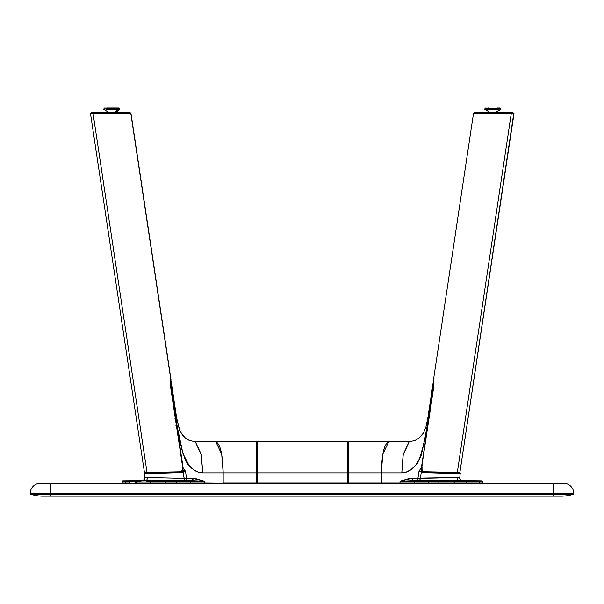 <?xml version="1.0" encoding="UTF-8"?>
<svg xmlns="http://www.w3.org/2000/svg" width="604" height="604" viewBox="0 0 604 604"><rect width="100%" height="100%" fill="white"/><g stroke="black" fill="none" stroke-linecap="round" stroke-linejoin="round"><path stroke-width="0.91" d="M560.708 496.171L553.098 496.171L553.098 494.329L30.932 494.329A1.034 1.034 0 0 1 30.2 493.309L553.098 493.309L302 493.309L553.098 493.309L302 493.34L302 494.329L553.098 494.329L553.098 493.34L553.098 494.329L573.068 494.329A1.034 1.034 0 0 0 573.8 493.309A1.034 1.034 0 0 1 573.068 494.329A41.419 41.419 0 0 1 560.859 496.171A41.419 41.419 0 0 0 573.068 494.329L553.098 494.329L553.098 496.171L43.141 496.171L560.859 496.171M573.8 493.309L553.098 493.309L553.098 483.223L40.551 483.223A10.351 10.351 0 0 0 30.2 493.309A10.351 10.351 0 0 1 40.551 483.223L50.902 483.223L50.902 493.309L50.902 483.223L553.098 483.223L553.098 493.309L573.8 493.309A10.351 10.351 0 0 0 563.449 483.223L553.098 483.223L563.449 483.223A10.351 10.351 0 0 1 573.8 493.309M302 494.329L302 496.171L302 493.34L30.2 493.309A1.034 1.034 0 0 0 30.932 494.329A41.419 41.419 0 0 0 43.141 496.171A41.419 41.419 0 0 1 30.932 494.329L50.902 494.329L50.902 496.171L50.902 493.34L50.902 494.329L302 494.329M347.549 442.468L348.327 441.811L347.549 442.581L347.549 472.872L347.549 442.581L348.327 441.811L347.776 442.037M348.327 483.223L348.327 441.683L388.651 441.811L357.251 441.788M421.554 471.951L422.974 471.346M457.364 480.776L456.601 480.776M478.761 480.882C482.755 480.875 482.777 480.844 478.821 480.792L478.934 480.792M347.292 479.478L347.549 472.872L381.328 472.872L381.328 483.072L400.029 483.072L400.029 481.237L428.349 481.396L414.336 481.32L414.336 483.072L428.349 483.072L428.349 481.396L466.416 480.633L417.968 480.754A2.59 2.408 90.6 0 0 420.354 478.383L457.1 477.507L457.47 479.682L458.897 480.633L478.821 480.792L482.309 481.373L410.712 480.746A2.59 1.827 90 0 0 412.524 478.164L417.968 478.164A2.59 1.827 -90 0 1 416.148 480.746L400.029 481.237L412.524 478.164A2.59 1.827 -90 0 1 410.712 480.746L400.029 481.237L409.353 478.466L417.968 478.164L418.942 471.649L420.558 468.651L421.381 467.851L422.46 468.009M461.984 480.731L460.089 480.761L461.984 480.731M459.153 480.769L460.089 480.761M479.961 480.882L481.796 480.852L478.821 480.792L479.191 483.072L454.057 483.223M469.217 480.731L463.676 480.731M477.749 480.799L465.873 480.724L465.873 481.169L465.873 480.724L464.876 480.724M351.528 441.675L350.312 441.675M358.987 441.652L373.204 441.773M380.558 441.796L355.764 441.645M432.094 392.102L431.973 392.532M431.671 393.906L431.596 394.367M421.803 468.009L421.365 467.911L421.6 471.694L422.657 471.535M127.285 481.675L138.633 481.675L138.633 480.724L140.981 480.739L138.633 480.724L138.633 481.675L140.981 481.675L140.981 480.739M257.213 463.155L256.949 442.581L256.172 441.811L256.73 442.037M256.919 442.249L256.217 441.683L215.854 441.811L256.172 441.811L256.187 472.872L256.172 441.683L256.768 441.962L257.213 479.478M125.421 483.223L125.315 481.305L122.197 481.373L125.677 480.792C121.729 480.844 121.751 480.875 125.745 480.882M145.624 480.633L147.029 479.682L145.609 480.633L138.082 480.633L150.706 480.792L150.449 483.223M144.454 473.506L144.696 472.713L147.716 472.487L144.635 472.736L144.152 473.574L146.817 473.642L144.16 473.566L144.779 477.741L147.399 477.507L147.029 479.682L147.399 477.507L184.152 478.383A2.59 2.408 -90.6 0 0 186.538 480.754L145.609 480.633L186.538 480.754A2.59 2.408 89.4 0 1 184.152 478.383L183.155 471.769L184.613 469.655L185.556 471.649L183.155 471.769L185.556 471.649L186.538 478.164L184.152 478.383L186.538 478.164A2.59 1.827 -90 0 0 188.35 480.746L186.538 480.754L188.35 480.746A2.59 1.827 90 0 1 186.538 478.164L191.974 478.164A2.59 1.827 -90 0 0 193.793 480.746L188.35 480.746L193.793 480.746L191.974 478.164L204.477 481.237L193.793 480.746L150.706 480.792L165.285 480.882L165.647 481.396L150.343 481.305L165.647 481.396L165.285 480.882L175.794 480.882L176.157 481.396L175.794 480.882L189.656 480.807A0.521 0.506 88.4 0 1 190.162 481.32A0.521 0.506 -91.6 0 0 189.656 480.807L204.477 481.237L204.477 483.072L190.162 483.072L190.162 481.32L176.157 481.396L204.477 481.237L204.477 483.072L223.065 483.223M146.893 481.38L149.83 481.373M149.83 480.784L142.476 480.693M147.942 480.776L147.134 480.776M146.311 480.769L149.437 480.776M144.9 480.761L145.843 480.769M125.383 481.396C121.185 481.396 121.162 481.365 125.315 481.305L125.677 480.792L122.71 480.852L124.537 480.882M139.63 480.724L126.757 480.799M139.162 480.784L138.633 480.792M136.738 480.724L127.285 480.792M181.864 471.513L182.952 471.951M254.654 441.683L247.247 441.788M256.172 441.811L231.294 441.773M223.948 441.796L215.854 441.811C220.271 443.804 222.717 454.163 223.178 472.872L202.695 472.872L198.837 472.351L193.235 469.572L188.41 464.702C187.602 465.05 185.564 460.354 182.317 450.614C178.014 431.309 175.892 420.686 175.953 418.753L176.685 424.997L175.598 425.156M256.172 483.223L256.217 472.872L256.217 483.072L223.178 483.072L223.178 472.872L256.949 472.872L256.934 442.309M244.205 441.667L195.379 441.811L201.23 454.231L202.695 472.872L256.187 472.872L256.187 483.072L223.178 483.072L223.178 472.872L221.713 454.231L215.854 441.811M171.053 380.762L170.773 380.248M172.231 391.581L171.861 390.773M125.383 481.675L125.383 483.072L129.332 483.072M135.523 481.675L135.523 483.223L135.523 481.675M165.647 481.675L165.873 480.837L149.83 480.739L165.873 480.837M256.949 480.263L256.949 472.872M125.383 483.072L122.197 483.072L122.197 481.373M136.579 483.072L165.647 483.072L165.647 481.396L176.157 481.396L176.157 483.072L190.162 483.072L190.162 481.32L204.477 481.237L195.145 478.466L186.538 478.164L185.556 471.649L184.613 469.655A7.769 3.186 -26.8 0 0 183.155 471.769L182.083 472.57A0.778 0.695 -93.5 0 0 181.381 471.845L147.338 472.706M125.277 481.675L126.757 481.675M125.315 481.675L140.981 481.675M125.239 480.799L145.609 480.633M149.83 480.859L140.981 480.875L149.83 480.859M140.943 480.739L140.037 480.724M138.633 480.724L137.418 480.724M126.757 480.859L127.285 480.859M165.647 483.072L176.157 483.072M146.817 473.642L146.923 473L146.817 473.642L182.083 472.57L146.817 473.642M165.269 472.502L166.41 472.101M147.225 477.99L144.915 477.673L147.399 477.507L184.152 478.383L182.899 471.694L183.125 467.851L184.613 469.655L183.125 467.851L176.685 424.997C177.704 431.664 179.788 441.146 182.921 453.445L189.173 465.729L194.043 470.154L198.837 472.351L196.232 471.384L191.4 468.077L188.237 464.536L185.587 460.248L182.061 450.176L176.685 424.997L183.125 467.851L182.038 468.009M231.498 441.766L223.676 441.796L231.498 441.766M181.162 433.272L185.277 437.9L189.067 440.339L195.379 441.811L201.426 455.363L202.695 472.872L198.837 472.351L193.235 469.572L188.41 464.702L184.696 458.179L182.317 450.614L177.266 426.824L175.953 418.753L176.64 417.862L175.953 418.753L171.242 387.451L171.121 381.116M172.94 397.84L172.699 398.323M174.662 419.002L175.9 418.783L171.294 388.153L170.804 388.296M182.091 470.267L181.713 471.701L179.841 471.83M452.328 480.724L438.625 480.837L452.328 480.724M433.408 380.943L433.257 387.451L433.642 387.511M347.549 472.872L347.549 480.263M479.078 483.223L479.191 481.305C483.336 481.365 483.313 481.396 479.123 481.396M348.327 441.683L348.319 472.872L401.803 472.872L405.669 472.351L401.803 472.872L403.268 454.231L409.127 441.811L403.079 455.363L401.803 472.872L381.328 472.872L381.328 483.072L348.327 483.072M428.017 425.042L421.977 451.958L418.912 460.248L416.262 464.536L413.106 468.077L408.274 471.384L405.669 472.351L410.003 470.448L415.348 465.707C419.455 459.448 421.479 455.552 421.411 454.012L427.821 424.997L428.553 418.753C428.614 420.686 426.492 431.309 422.188 450.614C418.874 460.474 416.836 465.171 416.096 464.702L411.271 469.572L405.669 472.351L411.271 469.572L416.096 464.702L419.81 458.179L424.046 442.77L428.553 418.753L427.859 417.862L425.941 427.02L423.593 432.864L419.229 437.9L414.616 440.701M433.544 388.259L428.938 418.889M427.821 424.997L421.381 467.851L427.821 424.997M400.029 483.072L400.029 481.237L414.336 481.32L414.336 483.072L400.029 483.072M414.336 481.32A0.521 0.506 -88.4 0 1 414.842 480.807A0.521 0.506 91.6 0 0 414.336 481.32M428.349 481.396L428.712 480.882L428.349 481.396M425.284 471.822L423.125 471.845A0.778 0.695 93.5 0 0 422.423 472.57L421.343 471.769L420.354 478.383L417.968 478.164L418.942 471.649L421.343 471.769L420.354 478.383A2.59 2.408 -89.4 0 1 417.968 480.754L416.148 480.746A2.59 1.827 90 0 0 417.968 478.164L457.1 477.507L457.47 479.682L458.897 480.633L410.712 480.746L454.163 481.305L438.851 481.396L438.851 483.072L454.163 483.072L454.163 481.305L454.163 483.072L466.786 483.072L466.786 481.154L466.786 483.072L482.309 483.072L482.309 481.373M459.591 477.673L457.1 477.507L459.719 477.734L460.316 479.81M428.349 483.072L438.851 483.072M455.069 480.776L458.655 480.769M477.22 480.859L477.749 480.859M477.22 480.792L475.325 480.769M474.616 480.761L469.98 480.731M455.997 472.449L457.16 472.706L457.681 473.642L422.423 472.57L457.681 473.642L457.16 472.706L423.125 471.845L450.644 472.464M457.681 473.642L460.346 473.581L457.681 473.642M459.251 477.855L457.281 477.99M373.008 441.766L380.83 441.796L373.008 441.766M348.289 472.872L348.289 483.072M359.32 441.652L360.294 441.667M361.275 441.675L365.186 441.72M381.328 472.872C381.788 454.163 384.227 443.804 388.651 441.811L382.793 454.231L381.328 472.872M433.453 380.762L433.257 387.451L428.553 418.753L427.859 417.87L425.941 427.02L423.593 432.864L419.229 437.9L415.439 440.339L409.127 441.811L388.651 441.811M432.645 390.773L433.06 390.184M422.543 471.324L422.46 470.697M257.213 483.223L257.213 472.872L257.213 483.072L347.292 483.072L347.292 472.872L257.213 472.872L347.292 472.872L347.292 441.811L257.213 441.811L257.213 472.872L257.213 441.811L347.292 441.811L347.292 483.223M456.79 472.487L459.584 472.471M459.878 472.487L514.004 113.575L512.97 112.774M513.46 113.537L513.913 113.59M500.739 108.916L500.965 109.301L495.469 112.54M500.127 108.916L499.863 107.882M495.25 112.495A6.289 4.447 90 0 1 494.706 112.54L490.312 112.54L494.706 112.54A6.289 4.447 -90 0 0 495.25 112.495M459.719 472.441L457.319 472.426L511.256 113.575L513.845 113.522L512.985 112.722L510.652 112.722L511.256 113.575L513.845 113.522L512.101 113.469M513.755 113.537L459.901 472.464M512.977 112.722L474.404 112.722L473.536 113.265L511.256 113.575L457.319 472.426L423.91 471.747L422.815 471.196L422.083 469.799L421.939 465.457L433.566 388.123L421.939 465.457L422.309 465.767M475.605 112.722L510.652 112.722L511.256 113.575L473.627 113.25M433.566 388.123L433.566 379.32L433.566 388.123M434.11 378.799L433.506 379.606M487.005 109.248L498.443 109.248L487.005 109.248A6.289 4.447 90 0 0 490.893 112.495L495.288 112.495L490.893 112.495A6.289 4.447 -90 0 1 487.005 109.248L484.635 109.248L487.005 109.248M498.277 108.871L487.164 108.871L500.58 108.871L500.807 109.248L495.31 112.495M499.969 108.871L499.969 108.093L487.594 108.093L487.594 108.871L487.594 108.093L497.847 108.093M497.666 107.829L499.576 107.829M488.84 107.829L487.783 107.829M485.457 108.871L487.164 108.871L484.861 108.871L485.457 108.871L485.473 108.093L487.594 108.093L485.729 107.829M130.102 112.722L127.761 112.722L128.365 113.212L127.761 112.722L92.722 112.722M170.992 379.554L130.97 113.265L130.109 112.722L91.468 112.774M170.992 380.543L170.645 378.919M130.464 113.235L130.879 113.25M106.84 107.829L118.633 107.829M118.716 108.871L119.871 109.248L116.104 112.246M107.897 107.829L116.723 107.829M119.645 108.871L118.875 108.871M128.758 112.774L93.695 112.774L93.091 113.627L128.229 113.265M182.038 465.812L182.408 465.51L170.781 388.176L170.781 379.357L170.781 388.176L182.408 465.51L182.265 469.836L181.532 471.241L180.437 471.799L147.029 472.471L93.091 113.627L130.804 113.318L129.951 112.774L91.37 112.774L93.695 112.774L93.091 113.627L147.029 472.471L144.62 472.487M170.841 379.644L170.237 378.844M91.363 112.774L90.502 113.575L93.091 113.627L90.502 113.567M105.904 109.301L117.342 109.301L117.184 108.916L106.062 108.916L119.486 108.916L105.904 109.301M106.5 108.139L116.753 108.139L116.753 108.916L116.753 108.139L104.635 107.882M116.753 108.139L105.813 107.882L116.753 108.139M109.792 112.54L113.454 112.54A6.289 4.447 -90 0 0 117.342 109.301A6.289 4.447 90 0 1 113.454 112.54L109.792 112.54M118.611 107.882L118.875 108.916L119.713 109.301L117.342 109.301L119.713 109.301L114.216 112.54M104.771 107.882L105.813 107.882M107.738 107.882L106.682 107.882M109.037 112.54L103.533 109.301L106.062 108.916M117.229 108.916L116.753 108.916M461.607 480.625L460.52 480.021L459.719 478.519L460.225 473.03L456.005 472.449L459.289 472.63M481.599 480.837L480.625 480.814M480.354 480.814L479.961 480.807M479.266 480.799L478.829 480.792M459.886 472.743L460.346 473.574M355.295 441.652L350.38 441.675M433.4 381.018L427.859 417.87M170.857 380.226L176.64 417.87L179.335 429.429M144.779 477.741L144.522 479.319L142.846 480.633L144.628 479.078M129.332 481.675L129.332 483.223L129.332 481.675M256.172 441.683L247.142 441.63M136.579 481.675L136.579 483.223M149.83 481.675L149.83 480.739M171.106 381.018L176.64 417.87L179.788 430.607L183.02 435.726L185.277 437.9L189.067 440.339L195.379 441.811M438.625 481.675L438.625 480.837M463.517 481.675L463.517 480.739M454.676 481.675L454.676 480.739M488.402 112.246L490.289 112.54M473.536 113.265L433.513 379.554M484.861 108.871L484.635 109.248L490.131 112.495M103.692 109.248L103.918 108.871M119.026 108.871L118.769 107.829M170.834 379.606L130.811 113.318M90.494 113.575L144.447 472.509M104.379 108.916L104.379 108.139"/></g></svg>
